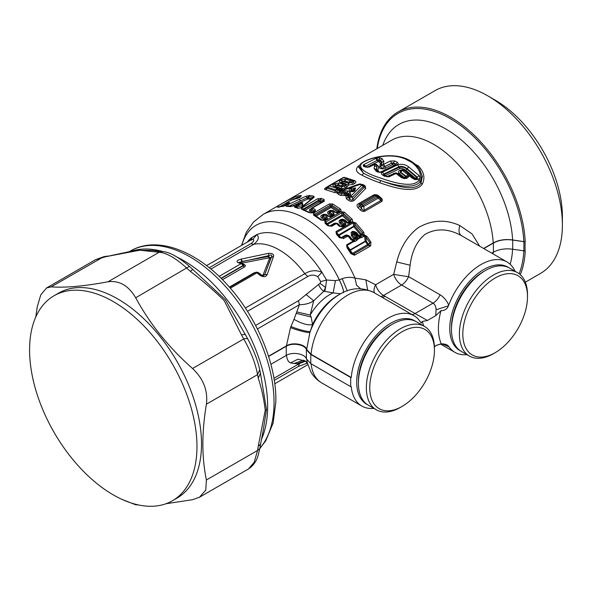 <?xml version="1.0" encoding="UTF-8"?>
<svg xmlns="http://www.w3.org/2000/svg" width="592" height="592" viewBox="0 0 592 592"><rect width="100%" height="100%" fill="white"/><g stroke="black" fill="none" stroke-linecap="round" stroke-linejoin="round"><path stroke-width="0.89" d="M479.653 291.53A45.739 26.411 -60 0 1 527.502 296.673A45.739 26.411 -60 0 1 510.659 339.172A45.739 26.411 -60 0 1 495.156 352.699A45.739 26.411 -60 0 1 462.811 334.021A45.739 26.411 -60 0 1 479.653 291.53M495.156 352.699L493.454 353.683A48.152 27.802 -60 0 1 469.382 356.066A48.152 27.802 -60 0 1 477.13 289.288A48.152 27.802 -60 0 1 517.526 272.668A48.152 27.802 -60 0 1 527.502 294.712L527.502 296.673M395.597 172.923L386.924 176.564L385.377 175.558L400.007 168.55C401.354 168.106 403.315 168.69 405.905 170.296L415.421 178.266L416.879 177.519L406.963 169.134L405.905 170.296M384.978 175.639L385.377 175.558L384.252 174.462L384.186 175.358M384.149 175.321L383.831 174.041L398.978 166.715C401.494 165.945 404.21 166.596 407.126 168.683L406.963 169.134C404.255 167.262 401.665 166.663 399.186 167.321L400.007 168.55M414.008 178.599L415.421 178.266L416.539 178.695L417.382 177.237L417.012 178.51L417.005 177.467M415.118 178.932L405.106 170.533L399.911 170.363C398.194 171.229 398.046 172.346 399.474 173.708L404.306 177.489L406.179 176.379L406.741 176.808L408.724 176.016L407.829 174.707L406.179 176.379L400.88 172.228A2.405 1.191 -53.7 0 1 402.464 170.481L407.829 174.707M404.203 170.496L405.106 170.533M401.258 170.222L400.273 170.193M400.525 170.629L400.902 170.385L399.911 170.363M400.703 170.563L400.236 170.859L400.525 172.538L399.474 173.708M401.398 170.059A2.405 1.28 64.7 0 1 401.561 169.948L401.206 170.119A2.405 1.28 64.7 0 0 400.902 170.385L400.525 172.538L405.735 176.653L405.416 177.778L403.485 177.652L398.364 173.722L396.366 172.968M402.789 177.792L403.929 178.074M397.454 173.685L398.364 173.722M394.524 173.419L393.547 173.397M386.206 176.645L387.605 176.749M375.343 164.206L376.63 164.361L377.126 165.605L375.343 164.206L374.225 164.376M367.602 167.373L363.562 166.493L365.242 166.692L365.641 166.234L365.649 167.033M377.385 160.476L378.791 160.188L377.385 160.476L378.096 161.586L379.324 162.053L380.242 160.854L378.784 160.314L378.096 161.586L367.018 167.233M378.791 160.188L378.85 159.67L380.501 160.314L382.069 162.104L380.375 163.451L379.324 162.053M380.375 163.451L379.687 167.136L380.915 166.515L381.537 162.815L380.242 160.854L381.884 158.508L380.197 157.872L378.85 159.67L377.644 160.099L376.638 158.101L380.197 157.872M381.884 158.508L383.868 161.179L382.069 162.104L380.915 166.515C381.07 168.498 382.351 168.557 384.756 166.678L385.71 167.987L392.511 164.65L394.065 165.479L395.293 164.391L393.243 163.296L392.511 164.65L391.837 163.311L393.258 162.8L395.641 164.073L395.219 165.272M391.837 163.311L393.243 163.296L391.815 163.222L384.837 166.5A2.405 1.251 -116.3 0 0 383.327 164.502L383.327 164.502A2.405 2.042 10.5 0 0 381.44 165.412L384.837 166.5L391.823 163.044L390.328 161.054L383.327 164.502L383.868 161.179M394.161 165.508L379.894 172.39L378.828 171.998M395.212 165.279L395.278 164.428M379.687 167.136C378.466 169.083 384.615 169.364 385.71 167.987M375.757 164.25L378.673 166.404L377.925 170.385L378.998 171.924M376.801 170.888L376.371 169.549L377.925 170.385M377.822 171.584L376.297 171.428L374.077 168.394L376.371 169.549L376.882 166.929L376.719 170.77M351.641 191.283L350.175 191.157L351.426 191.157C350.582 190.432 350.634 190.232 351.596 190.55L352.055 190.395C354.623 187.864 355.585 188.626 352.943 191.001L353.106 190.839M352.862 231.997L351.137 232.286L351.396 235.683L352.27 235.024L354.66 238.08L355.614 237.192L355.933 237.658L356.599 236.356L355.614 237.192L353.224 234.166L352.27 235.024L352.388 232.441A2.405 0.74 47.2 0 0 353.224 234.166L353.905 233.596C353.232 232.219 353.853 231.864 355.755 232.523L358.338 235.616L357.886 235.616L358.819 235.986L358.804 236.719L360.151 237.052A1.606 0.925 60 0 1 360.498 237.681L361.238 237.673A1.606 0.984 82.8 0 0 360.054 236.164L361.616 235.276A1.206 0.696 60 0 1 360.55 234.802L353.942 226.877A1.206 0.696 60 0 1 353.565 226.255L353.291 222.792L336.567 232.449L337.122 234.04L336.367 234.158L339.519 237.769L340.237 237.614L337.122 234.04L340.23 237.607L342.117 238.014L339.519 237.769L341.932 238.147M355.755 232.523L355.215 232.73L357.487 235.786L357.886 235.616L355.992 232.567M357.524 237.451L357.331 238.68L355.563 238.435L355.933 237.658L357.524 237.451L357.057 236.03L356.599 236.356L353.905 233.596L355.215 232.73M517.526 272.668L509.586 268.08A48.152 27.802 120 0 0 485.507 270.47A48.152 27.802 120 0 0 469.19 284.7A48.152 27.802 120 0 0 451.467 329.441A48.152 27.802 120 0 0 461.434 351.478L469.382 356.066M434.439 350.405A45.739 26.411 120 0 0 418.929 327.465A45.739 26.411 120 0 0 386.258 345.661A45.739 26.411 120 0 0 369.756 387.753A45.739 26.411 120 0 0 385.266 410.685A45.739 26.411 120 0 0 402.101 406.423A45.739 26.411 120 0 0 434.439 350.405L434.439 348.436A48.152 27.802 -60 0 0 424.471 326.399A48.152 27.802 -60 0 0 418.107 324.298A48.152 27.802 -60 0 0 373.633 359.248A48.152 27.802 -60 0 0 376.32 409.79A48.152 27.802 -60 0 0 382.684 411.891A48.152 27.802 -60 0 0 400.392 407.407L402.101 406.423M383.831 174.041L383.801 174.973L383.831 174.041L382.499 172.139L397.676 164.835C401.842 163.74 405.52 164.435 408.709 166.937L407.126 168.683L417.382 177.237L419.077 175.654C420.261 177.141 420.157 178.281 418.788 179.073L417.826 179.391L416.642 178.643L418.788 179.073M405.72 177.652L407.229 178.111L408.754 176.557L406.741 176.808L405.72 177.652L405.823 176.608M368.927 167.099L374.743 164.48A2.405 2.109 -169.6 0 1 377.126 165.605L378.673 166.404M363.562 166.493L363.155 165.035L365.545 166.951M393.243 163.274L394.686 160.943L397.099 162.23C398.46 163.14 398.401 164.036 396.936 164.909L395.567 164.953L397.099 162.23M374.077 168.394L374.521 165.767L376.882 166.929L377.119 165.656L374.743 164.48A2.405 1.243 63.3 0 0 373.981 164.443L373.981 164.443A2.405 2.405 0 0 1 375.35 164.206M341.059 220.069A1.206 0.696 60 0 1 340.415 219.795C341.806 218.929 343.419 219.092 345.24 220.283L347.615 222.577L349.051 221.748L342.502 215.769A1.206 0.696 60 0 1 341.954 214.992L341.865 212.728L325.652 222.089L325.933 223.288L328.826 225.789L325.933 223.288L325.075 223.288L327.998 225.818L328.826 225.789M341.007 220.113A1.206 0.696 60 0 1 340.326 219.839C338.868 220.624 338.728 221.793 339.912 223.362L342.294 225.656L343.145 224.879L340.755 222.57L339.912 223.362M302.867 204.839L301.247 203.759L298.886 205.106L298.102 206.349C300.388 206.312 301.972 205.809 302.867 204.839L301.232 203.774L298.775 203.929L298.886 205.106L297.606 204.921L298.775 203.929A1.606 0.918 49.5 0 1 298.901 202.93L297.073 204.736M299.271 202.797A1.606 0.918 49.5 0 0 298.901 202.93A1.606 1.606 0 0 1 300.07 202.553L302.616 202.76M300.07 202.553L301.247 203.759C303.023 203.071 303.052 202.804 301.35 202.967M298.102 206.349L296.829 206.149L297.606 204.921C296.289 205.343 296.141 205.239 297.162 204.595M349.953 191.024C348.621 190.076 348.799 189.233 350.494 188.508L351.596 190.55L352.055 190.395L350.952 188.345L355.577 187.975L354.815 190.668L352.943 191.001M350.494 188.508L350.952 188.345M352.728 191.216L354.593 190.883C353.335 191.867 351.863 191.956 350.175 191.157M358.53 235.838L358.804 236.719L357.487 235.786M358.338 235.616L358.819 235.986M359.448 236.193L360.151 237.052L357.331 238.68A1.606 0.925 60 0 1 357.679 239.309L360.498 237.681A1.606 0.977 95.1 0 0 359.655 236.171A1.606 1.606 0 0 0 359.581 236.171M357.057 236.03L354.593 233.085M352.899 231.968A2.405 2.405 0 0 1 355.992 232.56L358.478 235.764M352.388 232.441L353.587 231.753L352.936 231.25L356.665 232.649L359.033 235.683L361.416 234.173L361.853 235.076A1.606 0.77 39.6 0 1 363.962 236.097A2.708 2.131 -95.1 0 1 363.407 236.578L361.89 237.451A1.606 0.925 -120 0 0 360.106 236.149A1.606 0.925 -120 0 0 360.099 236.149L359.818 236.245M485.507 270.47L483.805 271.454A45.739 26.411 120 0 0 468.302 284.974A45.739 26.411 120 0 0 451.467 327.472L451.467 329.441M258.297 273.097L259.185 273.112L257.498 272.342M255.182 272.845L254.072 272.845L229.37 287.105M256.144 272.239L254.072 272.845M221.238 278.469L243.083 265.86L244.2 267.147C245.71 266.23 245.784 265.379 244.437 264.602L243.157 264.143M243.845 264.772L243.009 264.002A2.405 2.405 0 0 0 242.217 263.521L242.217 263.521A2.405 1.606 110.2 0 1 242.69 263.862L243.083 265.86C244.259 265.549 244.348 265.09 243.364 264.476L244.437 264.602M408.709 166.937L419.077 175.654M415.17 178.888L416.346 179.628L417.826 179.391M414.689 178.865L414.903 179.583L412.713 178.503L402.464 170.481A2.405 1.28 64.7 0 0 401.206 170.119A2.405 2.405 0 0 0 400.621 170.511M416.346 179.628L414.903 179.583M412.713 178.503L413.845 178.333L404.01 170.185A2.405 1.191 126.2 0 0 402.819 170.311L402.819 170.311A2.405 1.28 64.7 0 0 401.561 169.948L401.561 169.948A2.405 2.405 0 0 1 404.01 170.185A2.405 1.191 126.2 0 1 404.173 170.363M408.754 176.557L408.724 176.016M405.498 177.718L407.229 178.111M403.973 178.022L405.113 178.555L404.232 178.621L403.677 178.037M406.645 178.273L405.113 178.555M405.934 177.511L401.435 177.637L404.232 178.621M401.435 177.637L396.07 173.493L389.166 176.742L387.634 176.675M386.184 176.512L389.166 176.742M384.778 176.423L382.365 174.862L383.572 174.751L385.984 176.305L387.938 176.409L394.827 173.145A2.405 1.28 64.7 0 1 394.827 173.138A2.405 1.28 64.7 0 1 396.07 173.493A2.405 1.206 125.8 0 1 397.262 173.367L397.262 173.367A2.405 2.405 0 0 0 394.827 173.138M382.499 172.139C381.048 173.005 381.004 173.907 382.365 174.862M369.956 166.877L365.952 167.173M363.969 164.495L375.646 158.508L377.311 160.277L365.641 166.234L363.969 164.495L363.155 165.035M375.646 158.508L376.638 158.101M390.328 161.054L394.686 160.943M380.493 172.257L381.833 172.191L396.936 164.909M379.102 172.25L376.297 171.428M381.833 172.191L377.592 172.102M374.521 165.767L374.736 164.517M344.633 220.328L345.24 220.283M341.281 219.935C340.082 220.675 339.904 221.556 340.755 222.57L341.665 221.704L344.048 224.013L343.145 224.879L343.316 225.811M329.529 226.077L327.576 224.39L342.502 215.769A1.206 0.518 -49.9 0 0 343.323 214.94L341.954 214.992L327.028 223.606L326.939 224.398L327.576 224.39A1.206 0.696 -120 0 1 327.028 223.606L324.875 221.008L325.075 223.288M334.613 223.791L333.659 223.695C335.05 222.829 336.656 222.992 338.483 224.183L340.859 226.477L342.294 225.656A1.206 0.696 60 0 0 342.842 225.981M329.537 210.989A1.206 0.696 60 0 1 329.3 210.87L330.01 210.545M329.085 211.433A1.206 0.696 60 0 1 328.575 211.292C327.258 212.114 327.213 213.053 328.456 214.104L330.839 215.799L329.722 216.443M322.781 214.889A1.206 0.696 60 0 1 322.544 214.77L323.254 214.445M322.329 215.333A1.206 0.696 60 0 1 321.819 215.192C320.494 216.013 320.457 216.953 321.7 218.004L324.083 219.706L322.966 220.35M322.366 220.276L316.875 216.554M326.466 214.57L329.441 216.613M333.126 210.967L333.821 211.011L333.222 210.671M333.821 211.011L336.197 212.706M316.18 216.11L331.069 207.511L337.595 211.899L336.478 212.543M303.925 210.389L303.844 209.494L318.762 200.888L322.263 201.709L323.202 200.747L323.365 201.347L324.238 201.199L312.798 207.807A1.606 0.925 -120 0 0 312.102 207.785A1.606 0.925 -120 0 0 311.925 207.955L310.319 209.472L310.97 210.478L310.282 211.418C309.009 210.819 308.957 210.101 310.134 209.257L311.066 208.724M305.08 210.278L319.643 201.872L321.589 202.649M310.282 211.418L312.65 212.572L314.263 210.73L311.903 209.553L310.97 210.478L313.36 211.64L313.338 212.476M302.889 204.81L302.164 202.723M296.829 206.149C295.312 206.068 295.341 205.587 296.925 204.706M346.401 198.838L345.898 196.13L348.259 195.338A2.405 1.672 45 0 1 349.961 195.234L351.071 195.967L361.608 185.318L360.084 184.423L359.314 184.119L341.318 190.432A2.405 2.405 0 0 0 340.977 190.58L342.013 190.668L341.17 190.52L340.755 192.141L344.13 192.903L343.123 191.231L342.013 190.668L360.084 184.423A2.405 1.399 119.7 0 1 361.29 184.304A2.405 1.399 119.7 0 1 361.394 184.378L362.903 185.259L363.155 186.547L352.506 197.136L352.78 199.289C351.959 200.599 351.012 200.459 349.916 198.868L347.741 197.41L348.621 196.662L349.717 197.38A2.405 1.273 -56.1 0 1 351.071 195.967L352.506 197.136L349.717 197.38L349.916 198.868L348.562 200.281L346.401 198.838L347.741 197.41L348.015 194.405L350.212 192.2L350.679 194.509L348.984 194.62L348.229 195.256L348.022 194.398L346.749 193.665L346.875 192.467L348.17 191.009L344.366 190.802L345.373 192.467L346.875 192.467L348.895 193.643L348.984 194.62L348.259 195.338L348.621 196.662L350.679 194.509M348.214 195.279L345.78 195.308L346.757 193.665L345.262 193.547L345.373 192.467L344.13 192.903L344.011 193.969L341.725 193.887L340.452 195.36L338.291 194.265L339.542 192.792L341.725 193.887L341.85 192.703A2.405 1.458 -62.5 0 1 343.123 191.231L344.366 190.802M348.17 191.009L350.212 192.2M345.876 179.169L340.911 180.064A2.405 1.391 60 0 1 342.627 181.663L344.699 180.723L344.625 181.759L348.888 183.268L348.925 182.255L350.161 180.701L345.876 179.169L344.699 180.723L348.925 182.255L351.759 182.351L352.765 181.774A2.405 1.391 -120 0 0 351.167 180.116L350.161 180.701A2.405 1.391 60 0 1 351.759 182.351L351.744 182.647A2.405 1.391 -120 0 0 353.254 184.267L348.466 185.074L346.083 184.245M340.282 182.395C339.053 181.714 339.201 180.974 340.726 180.175L342.442 181.766L341.747 182.425L340.282 182.395L343.737 183.616L342.731 184.201L339.26 182.995L338.076 184.541L341.51 185.762L344.352 185.866L345.358 185.281L345.18 183.646L341.466 182.284M328.353 186.132L328.205 187.427L335.686 189.899L338.742 189.359L340.822 190.713M359.277 184.423L358.426 184.26L342.598 189.928L339.66 189.003L338.742 189.359M333.666 186.221C332.438 185.533 332.586 184.793 334.103 183.994L335.819 185.592L335.131 186.243L333.666 186.221L337.928 187.76A2.405 1.391 60 0 1 339.349 189.092L341.473 190.506M352.321 179.975L344.692 177.467A2.405 1.724 104.2 0 0 343.634 177.644L352.751 180.197A2.405 2.405 0 0 0 352.321 179.975L352.995 181.929C354.356 181.774 354.49 181.352 353.402 180.671L352.751 180.197M328.471 186.066A2.405 1.391 60 0 1 328.604 185.969A2.405 1.391 60 0 1 329.344 185.895L327.073 188.271L335.649 190.913L335.686 189.899A2.405 1.584 -68.2 0 1 336.922 188.345L329.344 185.895L343.634 177.644A2.405 1.391 -120 0 0 342.901 177.718A2.405 1.391 -120 0 0 342.761 177.815M335.819 185.592L336.004 185.481A2.405 1.391 60 0 0 334.288 183.89L339.26 182.995M359.61 236.171A1.606 0.977 95.1 0 1 359.655 236.171L360.054 236.171A1.606 0.984 82.8 0 0 359.855 236.223M351.396 235.683L353.794 238.709L354.66 238.08L355.096 238.976L355.563 238.435A1.606 0.659 30 0 1 357.679 239.309L357.205 239.997L354.852 239.175A1.606 0.925 60 0 1 354.86 239.175A1.606 0.925 60 0 1 356.65 240.478L355.133 241.351A1.606 0.925 -120 0 0 353.35 240.049A1.162 0.918 -95.1 0 1 353.313 240.063A1.606 0.984 82.8 0 1 354.475 241.573L353.742 241.588L352.691 240.093L351.774 239.745M351.137 232.286L352.936 231.25M460.598 350.96A48.152 27.802 -60 0 1 453.931 307.204A48.152 27.802 -60 0 1 508.72 267.621M261.005 275.31L261.849 275.295L259.185 273.112M258.267 272.853A2.405 1.132 128.2 0 0 258.134 272.705A2.405 2.405 0 0 0 255.441 272.505A2.405 1.391 60 0 1 256.943 272.831L259.969 275.339C263.721 277.396 266.141 277.063 267.236 274.348L264.683 274.769L271.417 257.024C272.224 254.923 271.388 254.442 268.916 255.581L268.376 256.462L270.877 257.905L264.683 274.769L261.849 275.295M262.589 276.005L264.683 274.769L262.744 276.013M267.236 274.348L273.548 256.373L269.515 258.378L263.04 275.102M273.548 256.373C273.904 254.064 272.172 253.065 268.346 253.369L241.314 259.074L242.121 261.449L268.376 256.462L268.701 257.905L269.515 258.378M268.701 257.905L242.246 263.1L241.751 263.692M240.655 263.558C240.078 263.322 240.456 262.648 241.765 261.531L242.246 263.1M442.661 343.826L443.341 344.115C442.453 343.538 440.3 343.908 436.881 345.225L441.269 343.885A56.173 32.434 -60 0 1 441.01 310.645L435.764 315.662L436.067 309.757C435.964 306.626 434.95 304.429 433.033 303.163L415.036 313.553L427.446 320.464L422.2 321.508L421.26 323.017L420.179 321.634A52.163 30.118 -60 0 0 413.993 315.714L373.811 292.515A52.163 30.118 -60 0 0 315.358 335.96A52.163 30.118 -60 0 0 311.059 354.275L306.663 349.487L309.89 332.467L312.539 324.542C308.254 325.593 302.075 323.861 294.002 319.34L299.419 304.71L298.449 300.736L255.626 325.459M441.01 310.645C444.755 310.608 447.226 309.002 448.433 305.827L448.699 305.169C446.79 300.61 443.911 297.154 440.071 294.801L408.621 276.649A12.04 0.459 8.8 0 1 393.695 274.311L396.736 261.967C400.525 247.175 407.703 235.742 418.27 227.654C431.916 219.847 445.769 219.144 459.829 225.545L472.076 233.944L479.646 246.161M435.764 315.662L427.446 320.464M441.269 343.885C445.206 343.834 447.767 344.803 448.958 346.794A52.163 30.118 -60 0 0 454.893 352.336L440.441 343.989M466.925 354.652A52.163 30.118 -60 0 1 454.893 352.336M442.202 343.93L448.958 346.794M424.471 326.399L416.524 321.811A48.152 27.802 120 0 0 410.167 319.71A48.152 27.802 120 0 0 392.452 324.194A48.152 27.802 120 0 0 358.404 383.165A48.152 27.802 120 0 0 368.379 405.209L376.32 409.79M381.011 296.673L383.505 295.445A12.04 6.949 60 0 1 375.617 284.752L393.695 274.311A12.04 6.949 60 0 0 401.583 285.011C404.41 283.376 406.756 280.586 408.621 276.649L410.123 265.223L396.736 261.967M374.373 292.84A12.04 7.06 130.7 0 1 375.617 284.752L365.826 279.816L354.956 278.107A84.256 48.648 -120 0 0 263.137 214.415L253.502 222.074L246.346 232.182L241.514 245.436M361.335 163.747C358.382 168.357 365.035 173.204 381.307 178.288C394.79 183.15 413.564 187.975 419.025 180.212C423.805 173.212 414.948 161.527 402.826 158.094C388.84 152.995 367.454 158.101 361.335 163.747L359.018 165.693L363.562 173.301C368.024 175.698 373.737 178.125 380.708 180.59C394.546 185.355 413.86 189.869 420.313 181.455L421.926 175.609L419.632 169.164L416.798 165.656L418.352 165.908L402.353 157.413M349.598 222.081A1.206 0.696 60 0 1 349.051 221.748L350.849 220.069L343.256 213.283L344.344 212.165L341.088 211.647A1.606 0.925 60 0 1 341.865 212.728L343.256 213.283L343.323 214.94L349.902 220.979L350.072 221.911M337.877 224.227L338.483 224.183M337.78 212.017A1.206 0.696 60 0 1 337.595 211.899L339.26 210.167L338.994 211.381L340.171 211.425C341.236 210.782 341.288 209.975 340.319 209.006L332.808 203.974L329.352 203.951L330.351 205.18L331.816 205.187L331.816 206.601L330.351 206.608A1.206 0.696 -120 0 0 331.069 207.511A1.206 0.673 -58.7 0 0 331.816 206.601L338.387 211.026L338.446 211.914M329.359 211.255L328.893 211.625L329.233 213.216L328.456 214.104M331.69 215.814L331.631 214.933L333.696 213.016L332.578 214.089L332.771 214.748L330.114 212.358L329.233 213.216L331.631 214.933L330.839 215.799A1.206 0.696 60 0 0 331.024 215.917M326.37 214.874L327.065 214.911M322.603 215.155L322.137 215.525L322.477 217.116L321.7 218.004M325.482 219.181L327.413 218.47L326.658 219.232L325.482 219.181L325.822 217.997L323.358 216.258L322.477 217.116L324.875 218.833L324.083 219.706A1.206 0.696 60 0 0 324.268 219.817M324.934 219.713L324.875 218.833L326.799 216.813L324.394 215.081L323.358 216.258L323.269 214.474L322.47 215.281M315.98 215.984A1.206 0.696 -120 0 1 315.447 215.214L315.44 216.058M322.166 201.976L322.211 202.523M311.873 198.675L312.916 197.358L308.735 196.625L308.506 198.031L311.903 198.542L311.895 199.215M296.525 207.015L297.132 207.119L296.281 207.022L296.503 207.703L294.927 207.385L297.968 208.147L301.535 207.622L314.219 197.151L313.39 197.476L314.219 197.151L313.723 196.115L309.505 195.412L307.107 197.824L308.506 198.031L307.936 198.949L311.303 199.474M297.132 207.119L297.702 208.377M309.505 195.412L305.983 196.241L307.115 197.75L288.704 206.305L287.468 204.876L299.219 199.356L300.373 200.866L307.107 197.824A1.206 0.459 -114.2 0 0 307.936 198.949L300.018 202.545M298.575 203.211L292.862 205.846M285.973 204.381L282.917 206.149M360.306 203.892L374.507 195.693A2.405 1.391 60 0 1 374.588 195.641A2.405 1.391 60 0 1 376.223 196.078L377.326 197.055L362.955 205.35L361.867 204.373L376.223 196.078L377.348 195.893L378.429 196.855L377.326 197.055A2.405 1.391 -120 0 1 378.162 198.165L378.429 196.855L379.872 198.076L380.959 197.861L378.577 195.737C376.394 194.465 374.521 194.324 372.967 195.323L372.879 195.375A2.405 1.391 60 0 0 374.314 195.797M374.684 195.597L376.505 195.434L379.872 198.076C381.248 199.164 381.603 199.97 380.93 200.503L378.162 198.165L363.791 206.46L361.527 206.615L360.439 205.653L361.867 204.373A2.405 1.391 60 0 0 360.225 203.937A2.405 2.405 0 0 0 360.084 204.025L360.439 205.653L357.938 207.659C356.591 205.898 356.754 204.588 358.426 203.722L372.879 195.375M340.43 188.471L339.357 187.782L339.66 189.003L341.17 190.491M362.903 185.259L362.97 185.303A2.405 2.405 0 0 0 362.815 185.2L361.608 185.318A2.405 1.687 -134.5 0 1 363.155 186.547L364.243 187.316L363.814 185.903L362.903 185.259M334.843 186.103L339.357 187.782L336.922 188.345A2.405 1.391 60 0 1 338.284 189.573L340.829 190.705M338.291 194.265L336.885 192.837L336.9 191.371L337.773 189.884L339.653 191.334L340.474 190.861M344.67 177.459A2.405 2.405 0 0 0 342.901 177.718L328.604 185.969A2.405 2.405 0 0 0 328.36 186.132L325.297 188.078C324.172 189.04 324.386 189.618 325.955 189.81L334.413 192.474L335.649 190.913L338.15 192.422L339.653 191.334M342.243 181.892L342.576 182.943M344.892 183.476A2.405 2.405 0 0 1 345.336 183.705L343.737 183.616A2.405 1.391 -120 0 1 345.358 185.281L347.067 187.028L348.466 185.074L348.57 183.905L348.015 183.128L342.842 181.544M345.336 183.705L345.987 184.171C347.053 184.837 346.905 185.244 345.536 185.4L344.352 185.866A2.405 1.391 60 0 0 342.731 184.201L341.51 185.762L341.466 186.783L344.337 186.088A2.405 1.391 -120 0 0 345.876 187.716L342.213 188.685L340.156 188.315L342.021 190.18M336.226 185.363L341.399 186.946L338.002 185.585L338.076 184.541L336.004 185.481M335.62 185.71L335.953 186.761M366.892 236.363L370.903 242.039L369.867 242.735L365.782 237.148L366.892 236.363L364.117 234.758A1.606 0.925 60 0 1 364.465 235.394L365.782 237.148L366.263 240.996L365.212 241.144A1.206 0.696 -120 0 0 365.427 241.543L367.484 244.659L368.298 244.148L368.86 245.066L369.867 242.735L368.298 244.148L366.263 240.996L350.338 250.261L352.358 253.391L367.484 244.659A1.206 0.696 60 0 0 368.601 245.303L353.409 254.072M352.218 253.953L347.756 247.552L349.872 250.46L350.338 250.261A1.206 0.696 -120 0 1 350.124 249.854L349.872 250.46L351.907 253.613L352.358 253.391A1.206 0.696 -120 0 0 353.483 254.027L354.231 255.174L355.008 254.93A1.606 0.925 -120 0 0 353.483 254.027M353.098 240.13A1.606 0.984 82.8 0 1 353.298 240.071L352.899 240.071A1.606 1.606 0 0 0 352.817 240.071L353.394 240.951A1.606 0.925 60 0 1 353.742 241.588L346.956 245.502L350.124 249.854L365.212 241.144L364.465 235.394L362.319 234.536L361.853 235.076A1.162 0.918 -95.1 0 1 361.623 235.268L361.623 235.268A1.606 0.925 60 0 1 363.407 236.578M351.848 239.76L352.277 239.582L349.909 236.548C347.822 234.928 346.054 234.639 344.611 235.668L346.239 235.675C348.066 235.52 349.051 235.771 349.206 236.423L348.503 236.6L349.206 236.423L350.013 237.459L349.206 236.423L346.239 235.675M354.845 239.183A1.206 0.696 60 0 1 353.794 238.709L352.277 239.582A1.206 0.696 60 0 0 352.906 240.071L352.854 240.071M351.7 239.642L350.013 237.459L351.537 239.464L350.856 239.664L348.503 236.6L346.061 235.808M340.407 237.903L340.948 237.784L338.972 235.52L354.815 226.159L353.565 226.255L338.594 234.906L338.424 235.623L338.972 235.52A1.206 0.696 -120 0 1 338.594 234.906L336.012 231.561L336.367 234.158M355.792 222.947L363.74 232.227L362.6 233.07L354.645 223.924L355.792 222.947L352.736 221.911A1.606 0.925 60 0 1 353.291 222.792L354.645 223.924L354.815 226.159L361.416 234.173L362.6 233.07L362.319 234.536L364.087 234.78A1.606 0.925 60 0 1 364.435 235.409L363.962 236.097M448.699 305.169A52.163 30.118 -60 0 1 507.048 261.99A52.163 30.118 -60 0 1 515.077 271.254M520.294 274.688A105.524 60.924 60 0 0 525.215 251.023L512.702 249.232C505.346 248.248 498.908 249.239 493.395 252.222L491.767 253.161M525.341 282.177L540.548 273.4A105.524 60.924 -120 0 0 562.4 225.093A105.524 60.924 -120 0 0 487.786 95.852A105.524 60.924 -120 0 0 452.007 85.744A105.524 60.924 -120 0 0 435.024 90.628L397.942 112.036A105.524 60.924 -120 0 1 414.933 107.152A105.524 60.924 -120 0 1 516.187 199.918A105.524 60.924 60 0 1 525.215 241.854L512.702 240.063C505.346 239.072 498.908 240.071 493.395 243.046L483.819 248.573M230.325 288.2L256.943 272.831A2.405 1.132 128.2 0 1 258.134 272.705L262.885 276.035L259.969 275.339M238.872 262.426L268.916 255.581L268.346 253.369M422.2 321.508A56.173 32.434 -60 0 1 423.613 325.903M436.8 345.136L434.402 346.52M392.452 324.194L390.75 325.178A45.739 26.411 120 0 0 358.404 381.196L358.404 383.165M306.663 349.487C305.516 344.174 292.544 341.873 286.417 345.898L290.517 327.576C296.599 330.158 308.75 333.229 309.89 332.467A47.464 27.402 120 0 1 310.252 331.483A47.464 27.402 120 0 1 339.704 294.305L337.84 295.378A44.822 25.878 -60 0 0 312.539 324.542L311.177 317.046L310.171 315.048L313.686 300.788L323.817 291.212C321.463 289.74 319.739 287.49 318.651 284.449L298.449 300.736M324.816 291.338L325.585 287.431L323.817 291.212L333.148 292.885L335.42 280.615L326.569 280.001L320.738 281.644L320.035 283.383L318.651 284.449M340.644 293.773L333.148 292.885A40.123 23.162 -60 0 0 310.171 315.048L296.873 311.94M507.048 261.99L461.383 235.631C448.336 228.468 436.223 228.046 425.034 234.358C416.783 241.218 411.817 251.504 410.123 265.223M419.025 180.212L421.03 183.083C414.541 192.356 394.635 185.659 380.708 180.59L379.687 182.736C394.035 187.753 414.703 194.191 422.237 184.245L421.03 183.083L422.385 176.438L419.728 169.319M359.07 165.612L358.345 166.752L363.562 173.301L362.008 175.202C366.633 177.674 372.523 180.183 379.687 182.736M344.344 212.158L351.981 219.04L350.849 220.069L350.434 221.608M343.412 225.767L344.329 224.509L345.861 224.153L345.247 222.962L344.189 223.902L344.329 224.509L341.71 221.645L342.035 219.425L344.507 219.965L347.497 223.206L347.504 222.673M345.247 222.962L342.798 220.624L341.71 221.645A2.405 0.895 133.5 0 0 341.665 221.704L341.362 219.861M340.777 220.335L341.17 219.958A2.405 2.405 0 0 1 342.035 219.425L344.463 219.935M341.873 226.603A1.606 0.925 60 0 1 342.05 226.433L340.163 226.233L337.758 223.872C337.529 223.184 336.53 223.066 334.769 223.524L337.803 223.931M340.319 209.006L339.26 210.167L331.816 205.187L332.808 203.974M340.171 211.425L336.974 212.95L335.538 212.387M333.562 212.905L331.15 211.181L330.114 212.358L330.025 210.574L329.226 211.381M332.238 215.281L332.771 214.748L332.238 215.281L333.414 215.325L334.169 214.57L332.771 214.748M328.656 216.169L326.229 214.408L325.422 214.482L327.968 216.324L329.737 216.502M326.014 218.648L325.822 217.997L326.799 216.813M314.552 215.155L314.552 214.304L314.552 215.155L313.575 215.074L321.064 220.12L323.698 220.15A1.606 0.925 -120 0 1 324.697 220.365L321.064 220.12M303.052 209.583L303.37 209.065L302.157 207.733C301.069 208.354 301.01 208.932 301.979 209.457L303.052 209.583M304.022 209.849A1.206 0.696 -120 0 1 303.844 209.494L303.37 209.065L318.785 200.163L318.762 200.888A1.206 0.696 60 0 0 319.643 201.872A1.206 0.807 -69.3 0 0 320.309 200.932L320.353 199.593L318.785 200.163A1.606 0.925 -120 0 0 317.571 198.831L321.234 198.342L320.353 199.593L323.202 200.747L323.365 201.347M311.644 208.132L323.639 201.117M311.925 207.955L311.903 209.553L312.798 207.807M314.263 210.73L314.308 211.499L315.218 209.494L312.835 208.31M313.39 197.476L312.916 197.358L313.723 196.115M294.927 207.385L294.446 206.401L296.081 207.311L295.438 206.253L293.21 205.957L294.35 206.083M285.226 205.653L286.646 203.293L287.32 204.085L286.928 205.121M287.867 202.664C289.895 202.338 290.08 202.775 288.437 203.959L287.941 204.277C289.074 203.433 288.866 203.367 287.32 204.085L287.867 202.664L286.765 203.078M279.787 206.771L287.645 202.19M297.709 198.372L293.218 199.43C296.437 197.58 298.834 196.662 300.41 196.67L300.174 197.106L300.706 196.773M300.729 196.729L301.276 195.649C299.611 195.36 296.873 196.07 293.055 197.772L293.003 199.526M358.426 203.722L360.106 204.011C358.7 204.832 358.449 205.616 359.366 206.371L361.719 208.554C362.371 210.056 363.177 210.604 364.132 210.197A2.405 1.391 -120 0 0 364.864 211.211C362.933 211.64 361.401 211.166 360.276 209.797L357.938 207.659M378.577 195.737L376.505 195.434A2.405 2.405 0 0 0 374.588 195.641L360.225 203.937A2.405 1.391 60 0 0 360.151 203.988L358.515 203.67M380.959 197.861C382.491 198.993 382.728 200.214 381.662 201.517L380.93 200.503L364.132 210.197L363.791 206.46A2.405 1.391 -120 0 0 362.955 205.35A2.405 0.962 -47.6 0 0 361.527 206.615L361.719 208.554L360.276 209.797M362.97 185.303L363.999 186.036L365.101 185.844L362.807 184.504L361.497 184.549M364.243 187.316L352.78 199.289L354.112 200.399L365.708 188.493L364.243 187.316M348.022 194.398L345.898 196.13M345.78 195.308L345.262 193.547L344.011 193.969L344.936 195.597L345.78 195.308M334.413 192.474L336.885 192.837A2.405 2.072 -179.5 0 0 338.15 192.422L339.542 192.792L342.013 190.668M326.074 187.879C325.356 188.485 325.696 188.611 327.073 188.271L325.955 189.81M348.57 183.905L348.888 183.268L352.995 181.929L354.512 183.542C356.206 182.558 356.31 181.611 354.83 180.686L353.402 180.671M340.533 188.522L340.156 188.315M342.635 189.958A2.405 0.94 -109.8 0 1 342.598 189.928L341.399 186.946M354.231 255.174L350.834 253.628L351.448 253.369L353.15 254.138M347.104 247.789L346.609 244.866L347.756 247.552L347.104 247.789L350.834 253.628M352.817 240.071L351.537 239.464M525.215 241.854L512.605 239.945A94.291 54.442 -120 0 0 504.562 202.982A94.291 54.442 -120 0 0 440.056 125.97A94.291 54.442 -120 0 0 382.758 145.358M483.634 248.47L493.21 242.935C498.753 239.945 505.213 238.946 512.605 239.945M525.067 251.112L525.067 241.936M562.4 225.093L562.4 216.576A95.09 54.901 -120 0 0 495.164 100.115L487.786 95.852M320.035 283.383L325.585 287.431L326.569 280.001L321.959 272.305L317.726 276.664C314.374 274.651 311.052 274.607 307.766 276.531L304.813 273.704C310.386 270.27 316.106 269.804 321.959 272.305A70.071 40.456 -120 0 0 256.758 234.661L252.969 239.272C254.471 240.063 253.783 241.536 250.89 243.689L209.25 267.732M250.305 240.359L252.044 237.385L256.758 234.661C259.533 237.14 258.556 240.345 253.842 244.274L250.89 243.689M307.411 363.14L305.923 363.673L306.871 362.304M305.627 361.15L299.419 363.569L298.449 366.411L305.923 363.673M241.321 259.074L240.959 259.17L241.765 261.531M240.959 259.17C237.059 260.265 236.082 261.435 238.028 262.678L239.679 262.87M238.028 262.678L241.085 263.677L219.092 276.375M313.686 300.788L305.923 294.35M313.686 300.795C310.001 303.341 305.25 304.643 299.419 304.71L257.416 328.96M303.407 360.202L294.002 363.518L290.517 362.926C288.304 362.03 286.942 359.411 286.417 355.074M303.289 360.188L305.694 361.194L297.968 359.174L290.517 362.926M305.191 360.861L296.873 363.695L294.002 363.518M273.941 378.281L299.419 363.569L296.873 363.695M311.059 354.275L351.241 377.474A52.163 30.118 -60 0 1 355.54 359.159A52.163 30.118 -60 0 1 413.993 315.714M367.543 404.691A48.152 27.802 -60 0 1 360.868 360.928A48.152 27.802 -60 0 1 415.658 321.345M290.517 327.576L294.002 319.34M247.227 242.135A70.071 40.456 -120 0 1 252.044 237.385L251.415 239.716M252.969 239.272L251.126 240.108M320.738 281.644L317.726 276.664M343.101 292.848C344.167 291.841 342.901 287.527 339.312 279.912L335.42 280.615M339.312 279.912L342.183 278.64C346.549 277.123 350.804 276.945 354.956 278.107L356.576 285.226L360.55 288.704M343.138 292.833C344.204 291.826 342.938 287.512 339.349 279.898A78.381 45.258 60 0 0 284.767 224.287A78.381 45.258 60 0 0 241.825 245.258M347.297 290.924L342.183 278.64M362.008 175.202C356.288 172.472 354.993 169.519 358.13 166.322L359.166 165.464M418.352 165.908C424.079 171.902 425.367 178.014 422.237 184.245M350.183 221.808L351.581 222.052C352.765 221.438 352.899 220.439 351.981 219.04M348.629 222.703A1.606 0.925 60 0 1 348.806 222.533A1.606 0.925 60 0 1 350.027 222.947L347.497 223.206L346.157 222.437L348.806 222.533L350.36 221.637M344.544 220.009L343.745 220.076L346.157 222.437M342.798 220.624C342.383 220.209 342.694 220.024 343.745 220.076M343.427 225.707L344.825 225.952L345.861 224.153M343.604 225.537L342.05 226.433A1.606 0.925 60 0 1 343.271 226.847L339.379 226.314L336.989 223.983M340.163 226.233L339.379 226.314M330.462 226.07A1.606 0.925 60 0 1 330.639 225.907A1.606 0.925 60 0 1 331.772 226.233L327.998 225.818M338.21 212.558A1.606 0.925 -120 0 0 337.211 212.35L335.412 212.269M335.479 212.35L336.493 212.602M334.576 212.321L332.186 210.582L332.985 210.508L335.375 212.239M332.186 210.582L330.151 210.5M332.985 210.5L330.255 210.397M331.187 210.523L329.811 210.722M331.15 211.181L331.143 210.545M333.696 213.016L334.169 214.57M328.782 216.287L330.218 216.85L331.453 216.465A1.606 0.925 -120 0 0 330.454 216.25L332.549 215.014M327.82 216.221L328.723 216.25M325.422 214.482L323.395 214.4M326.229 214.408L323.498 214.297M324.431 214.422L323.054 214.622M324.394 215.081L324.386 214.445M327.413 218.47L326.939 216.916M313.575 215.074L313.553 213.076L315.447 215.214L330.351 206.608L330.351 205.18L314.552 214.304M324.238 201.199L324.113 199.497L323.202 200.747M324.113 199.497L321.234 198.342M315.218 209.494L315.27 211.403L314.308 211.499M311.962 212.854A1.606 0.925 60 0 1 312.139 212.691L312.139 212.691A1.606 0.925 60 0 1 312.916 212.757L310.504 212.898M301.979 209.457L309.498 212.794M301.535 207.622L300.625 207.94M297.968 208.147L299.064 208.28M293.21 205.957L291.915 206.268M292.322 206.12L289.614 206.549L290.753 206.667M287.468 204.876C285.906 205.587 285.551 206.09 286.417 206.379L287.564 206.482M286.417 206.379L289.614 206.549M299.219 199.356L305.983 196.241M287.941 204.277L283.057 206.164L283.827 206.245L278.203 206.963M293.055 197.772L290.894 198.794C283.294 202.738 278.669 205.402 277.034 206.8L276.989 207.052M287.438 202.619C287.897 201.879 289.54 200.932 292.352 199.778L299.426 197.617L301.276 195.649M293.329 199.511L293.839 199.378M374.558 195.671L372.967 195.323M358.426 184.26L362.807 184.504M365.708 188.493L365.101 185.844M348.562 200.281C350.449 201.606 352.307 201.643 354.112 200.399M340.452 195.36L344.936 195.597M354.83 180.686L346.475 177.963M370.725 245.65L370.126 246.198L368.601 245.303L370.725 245.65L370.903 242.039M346.609 244.866L353.394 240.951L350.856 239.664M345.698 235.979L347.408 236.326M347.186 236.437L343.271 238.672M363.74 232.227L364.117 234.758M373.87 408.376A52.163 30.118 -60 0 1 361.83 406.06L321.648 382.861C317.031 380.138 313.412 376.431 310.793 371.732L307.3 362.674L306.789 359.773M361.83 406.06A52.163 30.118 -60 0 1 351.241 386.643L350.701 386.643L350.701 377.474L310.785 354.43L306.404 349.739C304.969 344.529 292.389 342.361 286.239 346.268L268.605 356.451M350.701 386.643L310.785 363.599L306.404 358.915C304.969 353.698 292.389 351.53 286.239 355.437L270.892 364.302M351.241 377.474L350.701 377.474M286.417 345.898L268.531 356.221M397.942 112.036A105.524 60.924 -120 0 0 376.808 148.792M192.992 269.663C193.051 269.16 192.208 269.745 190.446 271.425L186.85 268.243C175.891 258.193 166.663 252.865 159.159 252.251L162.622 251.57C169.238 252.088 177.237 256.084 189.292 266.237L225.374 299.752L247.944 339.223C253.953 350.812 257.875 360.965 259.718 369.689L257.55 374.662C255.5 363.377 250.882 351.485 243.704 338.972C246.279 338.291 247.722 338.461 248.033 339.482M35.772 316.994L37.303 306.567L40.811 294.786L46.561 287.971L51.156 286.868C65.386 287.897 84.338 286.202 108.003 281.785L159.159 252.251L139.668 250.224L105.894 256.669L135.857 250.283L152.033 250.394M266.481 409.494L265.238 410.271C263.936 399.245 261.605 388.522 258.26 378.096L260.458 373.286L266.481 409.494L263.359 429.503M51.156 286.868L103.652 256.758L95.601 259.659L105.894 256.669M156.976 252.103L160.291 251.408L152.048 250.401M108.003 281.785C119.266 280.268 128.501 285.603 135.701 297.776L189.292 266.407M135.701 297.776C149.939 324.076 168.883 347.652 192.555 368.505L243.704 338.972L241.529 334.976C244.052 334.243 245.473 334.369 245.791 335.353M199.63 497.154L248.477 468.953L254.19 462.271L257.55 450.468L259.784 448.558L263.403 429.296M192.555 368.505C203.456 378.85 208.066 390.742 206.401 404.188C203.914 419.143 202.73 433.226 202.864 446.442C203.026 458.119 204.203 469.301 206.401 479.994L257.55 450.468L258.26 446.213L260.51 444.192M165.975 503.74L192.555 499.692L199.437 497.265L205.75 490.132L206.401 479.994M138.365 504.924L135.701 504.776L122.204 499.485M54.094 295.726L58.63 293.107A118.363 68.339 60 0 1 150.753 325.785A118.363 68.339 60 0 1 201.487 446.205A118.363 68.339 60 0 1 176.993 498.124L172.457 500.743A118.363 68.339 -120 0 0 196.944 448.825A118.363 68.339 -120 0 0 146.217 328.405A118.363 68.339 -120 0 0 54.094 295.726A118.363 68.339 -120 0 0 29.6 347.645A118.363 68.339 -120 0 0 80.334 468.065A118.363 68.339 -120 0 0 172.457 500.743M384.252 174.462L399.186 167.321L397.676 164.835M351.618 191.342L351.759 190.713L352.714 191.26M397.432 173.545A2.405 1.206 125.8 0 0 397.262 173.367L402.604 177.489M347.03 222.636L347.615 222.577A1.206 0.696 60 0 0 347.763 222.703M329.544 226.07L333.659 223.695M328.575 211.292L329.3 210.87M321.819 215.192L322.544 214.77M358.597 235.86L359.033 235.683A1.206 0.696 60 0 0 359.662 236.171M356.147 232.789L356.665 232.649M222.459 279.69L244.2 267.147M448.433 305.827L436.067 309.757M440.071 294.801A12.04 6.949 -60 0 1 433.033 303.163L401.583 285.011L383.505 295.445L415.036 313.553A12.04 6.949 120 0 1 412.128 314.641M361.616 235.276A1.606 0.925 60 0 1 361.623 235.276L360.106 236.149M361.89 237.451A2.708 2.131 -95.1 0 1 361.238 237.673M357.205 239.997A2.708 2.131 -95.1 0 1 356.65 240.478M355.133 241.351A2.708 2.131 -95.1 0 1 354.475 241.573M349.391 236.689L349.909 236.548M341.355 238.125A1.206 0.696 60 0 1 340.948 237.784L344.611 235.668M493.395 252.222L493.395 243.046M512.702 249.232L512.702 240.063M523.89 250.964L523.89 241.795M238.916 262.456L242.217 263.521A2.405 1.606 110.2 0 0 241.085 263.677A2.405 1.391 -120 0 1 242.861 265.653L221.023 278.255M382.358 297.45L385.259 296.363M367.639 289.873L365.826 279.816M287.594 204.81L288.763 206.268A1.206 0.444 -115 0 0 288.778 206.305M461.383 235.631C458.911 233.855 458.393 230.495 459.829 225.545M311.177 317.046L296.414 313.368M310.223 331.35C308.972 332.282 296.977 329.219 290.946 326.429M245.34 308.04L304.813 273.704A64.195 37.067 -120 0 0 253.842 244.274L210.893 269.071M358.13 166.322L358.73 166.145M324.875 221.008L341.088 211.647M350.027 222.947L351.581 222.052M343.271 226.847L344.825 225.952M331.772 226.233L335.901 223.85M333.414 215.325L331.453 216.465M326.658 219.232L324.697 220.365M329.352 203.951L313.553 213.076M317.571 198.831L302.157 207.733M312.916 212.757L315.27 211.403M287.409 204.558A1.606 0.925 -120 0 0 287.142 204.632A1.606 0.925 -120 0 0 286.965 204.795M277.034 206.8L279.091 207.378M290.894 198.794L291.382 200.281M299.426 197.617A1.606 0.925 -120 0 0 299.16 197.691A1.606 0.925 -120 0 0 298.982 197.854M381.662 201.517L364.864 211.211M325.297 188.078L327.361 186.887M354.512 183.542L353.254 184.267M347.067 187.028L345.876 187.716M370.126 246.198L355.008 254.93M343.523 238.554A1.606 0.925 -120 0 0 342.169 237.991A1.606 0.925 -120 0 0 342.139 238.006M336.012 231.561L352.736 221.911M493.21 242.935A84.256 48.648 -120 0 0 486.047 210.404A84.256 48.648 -120 0 0 391.63 140.23L263.137 214.415M377.259 148.533A104.318 60.229 60 0 1 437.473 112.517A104.318 60.229 60 0 1 514.877 200.281A104.318 60.229 60 0 1 523.802 241.684M493.077 253.924A84.256 48.648 -120 0 0 493.195 252.34M510.156 264.269A94.291 54.442 -120 0 0 512.598 249.217M523.794 250.949A104.318 60.229 60 0 1 519.132 273.726M298.449 366.411L274.281 380.367M307.766 276.531L247.471 311.34M321.648 382.861A52.163 30.118 -60 0 1 311.096 363.777M306.404 358.915L306.404 349.739M286.239 355.437L286.239 346.268M310.785 363.599L310.785 354.43M259.821 448.344A118.925 68.665 -120 0 0 274.029 404.787A118.925 68.665 -120 0 0 223.532 284.315A118.925 68.665 -120 0 0 131.232 250.549L129.404 251.556M261.264 439.789A119.088 68.753 -120 0 0 267.628 408.621A119.088 68.753 -120 0 0 176.867 256.995M163.037 251.607A119.088 68.753 -120 0 0 132.194 250.978M190.446 271.425C202.819 280.926 214.082 290.665 224.22 300.655L241.529 334.976M265.238 410.271L258.26 446.213M258.26 378.096L257.55 374.662L206.401 404.188M353.054 190.883L351.16 190.905M413.852 178.333L416.857 178.54M364.613 166.315L367.047 167.011L369.201 166.84L373.981 164.443M396.018 164.606L380.782 171.998L378.791 171.983L376.66 170.703M362.815 185.2L361.29 184.304A2.405 2.405 0 0 0 359.314 184.119M339.512 187.842A2.405 2.405 0 0 0 339.083 187.62M436.881 345.225L434.402 346.653M360.276 164.191C362.681 162.06 366.211 160.247 370.851 158.745C377.881 156.399 385.281 155.43 393.044 155.837C404.839 156.636 413.704 161.076 419.632 169.164L419.676 169.238M296.718 207.2L293.839 205.824L287.32 206.416M285.263 205.565L286.72 203.152M340.977 190.58L340.215 190.994M340.511 188.508L341.236 188.826M352.336 254.02L353.298 254.094M229.637 287.409L255.441 272.505M339.704 294.305C350.73 287.557 362.097 286.957 373.811 292.515M344.507 219.965L346.912 222.311M340.134 226.188L337.758 223.872M328.775 225.715L330.639 225.907L334.769 223.524M337.211 212.35L339.312 211.115M328.619 216.139L330.454 216.25M323.698 220.15L325.792 218.922M314.263 214.911L321.863 220.039M302.778 209.405L310.297 212.713L312.139 212.691L314.596 211.263M295.578 207.259L298.679 208.036L300.751 207.807L313.523 197.336M278.714 207.244L278.107 206.963L283.257 206.068L288.689 203.715M300.188 197.099L292.389 199.741C288.082 201.791 286.195 202.923 286.72 203.145L286.72 203.145M345.832 235.875L342.117 238.014M251.585 239.619L206.556 265.616M307.833 364.672L274.762 383.757M305.694 361.194L307.455 363.214M259.762 448.677L265.801 440.714L273.09 423.169L275.828 402.227C276.915 365.456 257.653 318.459 228.667 286.306C198.15 251.541 158.138 235.416 131.232 250.549M162.622 251.57L160.291 251.408M107.3 256.084L103.652 256.758M260.458 373.286L259.718 369.689M248.477 468.953C253.272 465.704 256.454 461.279 258.031 455.685L259.784 448.558M46.716 287.89L95.601 259.659"/></g></svg>
